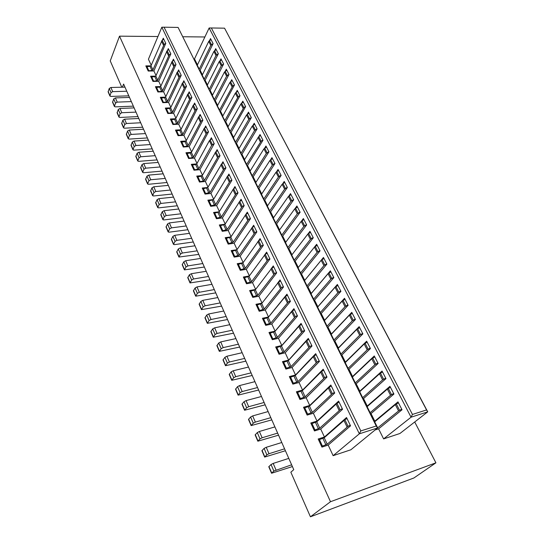 <?xml version="1.0" encoding="UTF-8"?>
<svg xmlns="http://www.w3.org/2000/svg" width="544" height="544" viewBox="0 0 544 544"><rect width="100%" height="100%" fill="white"/><g stroke="black" fill="none" stroke-linecap="round" stroke-linejoin="round"><path stroke-width="0.82" d="M292.4 466.562L271.565 473.246L273.85 471.056L271.041 464.535L273.183 463.42L288.789 458.381L293.767 469.656L290.85 472.199L310.434 516.8L413.916 477.972L435.921 462.815L330.487 501.724L119.503 36.162L157.937 36.523M414.712 421.988L435.921 462.815M182.988 36.761L204.884 36.972M375.102 429.971L378.61 428.842L383.615 438.899L399.942 433.48L427.734 411.849L224.584 28.24L426.571 409.938L412.447 414.446L411.06 417.207L209.134 27.989L194.5 58.915L197.465 64.865M199.648 70.258L200.144 70.251L202.416 74.82M204.626 80.267L205.122 80.254L207.441 84.912M209.671 90.406L210.168 90.392L212.527 95.139M214.785 100.688L215.281 100.667L217.688 105.509M217.369 105.883L229.86 82.525L230.54 81.722L232.723 85.966L234.437 84.925M219.973 111.119L220.47 111.092L222.924 116.022M222.591 116.382L235.334 93.174L236.028 92.378L238.238 96.682L239.965 95.642M225.23 121.686L225.726 121.659L228.228 126.684M227.888 127.031L240.883 103.986L241.584 103.19L243.834 107.556L245.575 106.508M230.561 132.41L231.064 132.376L233.614 137.503M235.974 143.283L236.477 143.249L239.074 148.471M241.454 154.319L241.964 154.278L244.61 159.603M247.024 165.505L247.527 165.464L262.983 140.25L260.032 134.538L258.822 136.544M250.233 170.891L247.527 165.464M252.668 176.861L253.178 176.814L255.932 182.349M258.4 188.38L258.91 188.326L261.718 193.97M264.214 200.07L264.724 200.008L267.587 205.768M270.11 211.936L270.626 211.868L273.55 217.743M273.095 217.933L273.448 217.886M276.1 223.978L276.617 223.904L279.596 229.901M279.133 230.064L279.521 230.01M282.18 236.198L282.696 236.123L285.736 242.236M285.253 242.379L285.682 242.318M288.354 248.608L288.871 248.526L291.972 254.769M291.475 254.884L291.944 254.81M294.617 261.208L295.14 261.12L298.302 267.485L297.792 267.58M300.982 274.006L301.505 273.911L304.722 280.378L323.456 257.462L326.89 264.126L307.965 286.899L311.236 293.468L330.358 270.851L333.853 277.624L314.534 300.091L317.852 306.762L337.382 284.458L340.932 291.339L321.198 313.494L324.578 320.273L344.515 298.289L348.126 305.286L327.978 327.107L331.405 333.996L351.771 312.344L355.443 319.464L334.859 340.938L338.348 347.936L359.149 326.645L362.882 333.88L341.856 354.994L345.399 362.107L366.649 341.183L370.444 348.541L348.969 369.281L352.566 376.516L374.279 355.966L378.141 363.453L356.198 383.806L359.856 391.156L382.038 371.008L385.968 378.624L363.542 398.568L367.261 406.042L389.932 386.308L393.931 394.06L371.015 413.576L374.796 421.178L397.963 401.873L402.03 409.761L378.61 428.842M304.205 280.473L304.722 280.378M307.448 287.001L307.965 286.899M310.712 293.57L311.236 293.468M314.01 300.193L314.534 300.091M317.329 306.87L317.852 306.762M320.681 313.602L321.198 313.494M324.054 320.389L324.578 320.273M327.454 327.223L327.978 327.107M330.881 334.118L331.405 333.996M334.336 341.061L334.859 340.938M337.817 348.065L338.348 347.936M341.333 355.13L341.856 354.994M344.869 362.243L345.399 362.107M348.439 369.424L348.969 369.281M352.036 376.659L352.566 376.516M355.667 383.948L356.198 383.806M359.326 391.306L359.856 391.156M363.011 398.725L363.542 398.568M366.731 406.198L367.261 406.042M370.484 413.739L371.015 413.576M374.265 421.342L374.796 421.178M360.828 430.923L164.064 27.2L178.092 27.424L376.244 426L360.828 430.923L359.346 433.813L161.826 27.227L148.43 59.228L151.232 65.253M156.033 75.548L153.891 70.951L148.206 71.04L145.826 65.899L150.98 65.838M160.895 85.993L158.712 81.301L153.007 81.43L150.593 76.214L155.781 76.119M165.832 96.587L163.601 91.8L157.876 91.97L155.428 86.686L160.65 86.544M170.836 107.331L168.565 102.449L162.812 102.666L160.337 97.301L165.587 97.118M175.916 118.238L173.597 113.247L167.824 113.512L165.308 108.072L170.598 107.848M181.07 129.295L178.697 124.209L172.91 124.522L170.36 118.993L175.678 118.728L187.986 93.928L190.135 98.396L191.855 97.342M186.3 140.522L183.879 135.327L178.072 135.687L175.481 130.084L180.839 129.771L193.385 105.148L195.575 109.684L197.302 108.623M191.61 151.912L189.135 146.608L183.301 147.023L180.676 141.331L186.068 140.971M196.996 163.472L194.473 158.059L188.618 158.522L185.953 152.748L191.386 152.34M202.463 175.209L199.886 169.68L194.011 170.197L191.304 164.336L196.778 163.88M208.012 187.122L205.38 181.472L199.485 182.05L196.738 176.1L202.252 175.59M213.649 199.22L210.963 193.453L205.047 194.086L202.259 188.04L207.808 187.476M219.368 211.5L216.628 205.612L210.691 206.298L207.856 200.172L213.459 199.546M225.182 223.978L222.38 217.96L216.424 218.708L213.547 212.48L219.191 211.8M231.084 236.647L228.222 230.5L222.244 231.309L219.32 224.985L225.012 224.237M237.075 249.512L234.151 243.236L228.16 244.113L225.189 237.687L230.935 236.871M243.168 262.589L240.183 256.17L234.165 257.115L231.152 250.587L236.946 249.71M249.356 275.869L246.303 269.314L240.271 270.327L237.204 263.697L243.059 262.745M255.646 289.367L252.525 282.669L246.473 283.75L243.358 277.012L249.274 275.985M262.038 303.083L258.849 296.235L252.77 297.391L249.608 290.544L255.592 289.442M178.092 27.424L377.556 427.965L359.346 433.813L333.125 455.675L328.195 445.087L321.932 447.1L318.186 438.988L324.435 437.022L320.715 429.032L314.473 430.95L310.787 422.98L317.023 421.11L313.364 413.256L307.142 415.079L303.518 407.245L309.733 405.47L306.143 397.752L299.934 399.48L296.378 391.782L302.573 390.096L299.037 382.507L292.849 384.146L289.354 376.577L295.535 374.986L292.06 367.526L285.886 369.077L282.452 361.638L288.612 360.128L285.192 352.791L279.045 354.26L275.665 346.943L281.806 345.515L278.44 338.3L272.313 339.687L268.988 332.493L275.108 331.146L271.803 324.047L265.69 325.353L262.419 318.281L268.525 317.009L265.275 310.032L259.182 311.256L255.966 304.3L262.018 303.11M333.125 455.675L350.88 449.772L377.556 427.965L376.244 426M177.317 205.761L158.644 207.876L157.726 207.59L159.147 204.483L157.087 199.689L158.889 198.648L173.488 197.091L170.374 190.033L155.808 191.508L154.013 192.549L151.98 187.823L150.6 190.978L152.619 195.69L154.013 192.549M122.359 87.196L123.61 84.062L170.374 190.033M119.503 36.162L110.242 60.908L121.795 87.21M310.434 516.8L330.487 501.724M288.789 458.381L284.573 448.827L268.994 453.716L266.866 454.832L264.105 448.419L261.909 450.704L264.642 457.089L266.866 454.832M264.105 448.419L266.227 447.304L281.785 442.51L284.573 448.827M281.785 442.51L277.644 433.112L262.113 437.777L260.005 438.886L257.292 432.582L255.143 434.928L257.836 441.204L260.005 438.886M257.292 432.582L259.393 431.474L274.904 426.904L277.644 433.112M274.904 426.904L270.824 417.67L255.347 422.103L253.259 423.212L250.594 417.017L248.499 419.424L251.144 425.592L253.259 423.212M250.594 417.017L252.674 415.908L268.131 411.563L270.824 417.67M268.131 411.563L264.126 402.485L248.696 406.701L246.629 407.803L244.011 401.71L241.971 404.178L244.569 410.244L246.629 407.803M244.011 401.71L246.072 400.608L261.474 396.481L264.126 402.485M261.474 396.481L257.536 387.552L242.162 391.551L240.108 392.652L237.531 386.662L235.545 389.184L238.102 395.155L240.108 392.652M237.531 386.662L239.578 385.567L254.932 381.65L257.536 387.552M254.932 381.65L251.056 372.864L235.729 376.659L233.702 377.754L231.166 371.865L229.228 374.442L231.737 380.31L233.702 377.754M231.166 371.865L233.192 370.77L248.492 367.057L251.056 372.864M248.492 367.057L244.678 358.414L229.412 362.012L227.399 363.1L224.903 357.313L223.013 359.944L225.488 365.711L227.399 363.1M224.903 357.313L226.909 356.225L242.155 352.702L244.678 358.414M242.155 352.702L238.408 344.202L223.19 347.609L221.197 348.69L218.742 342.992L216.9 345.678L219.334 351.356L221.197 348.69M218.742 342.992L220.728 341.911L235.926 338.586L238.408 344.202M235.926 338.586L232.234 330.222L217.07 333.431L215.098 334.512L212.684 328.909L210.882 331.643L213.275 337.226L215.098 334.512M212.684 328.909L214.656 327.828L229.792 324.686L232.234 330.222M229.792 324.686L226.161 316.458L211.052 319.491L209.093 320.566L206.72 315.051L204.966 317.832L207.318 323.326L209.093 320.566M206.72 315.051L208.672 313.976L223.761 311.018L226.161 316.458M223.761 311.018L220.191 302.913L205.129 305.769L203.191 306.843L200.858 301.417L199.138 304.239L201.457 309.645L203.191 306.843M200.858 301.417L202.79 300.342L217.824 297.561L220.191 302.913M217.824 297.561L214.302 289.585L199.301 292.271L197.377 293.338L195.078 287.994L193.406 290.856L195.69 296.188L197.377 293.338M195.078 287.994L196.996 286.926L211.976 284.315L214.302 289.585M211.976 284.315L208.515 276.461L193.569 278.977L191.658 280.044L189.4 274.788L187.762 277.692L190.012 282.934L191.658 280.044M189.4 274.788L191.298 273.72L206.224 271.272L208.515 276.461M206.224 271.272L202.817 263.541L187.918 265.9L186.028 266.961L183.804 261.78L182.206 264.724L184.423 269.885L186.028 266.961M183.804 261.78L185.688 260.726L200.559 258.434L202.817 263.541M200.559 258.434L197.2 250.825L182.362 253.021L180.486 254.075L178.296 248.975L176.739 251.96L178.915 257.047L180.486 254.075M178.296 248.975L180.159 247.921L194.976 245.786L197.2 250.825M194.976 245.786L191.672 238.292L176.888 240.339L175.032 241.393L172.87 236.375L171.353 239.394L173.495 244.399L175.032 241.393M172.87 236.375L174.719 235.321L189.482 233.335L191.672 238.292M189.482 233.335L186.225 225.957L171.496 227.854L169.653 228.902L167.532 223.958L166.049 227.011L168.157 231.941L169.653 228.902M167.532 223.958L169.361 222.911L184.069 221.075L186.225 225.957M184.069 221.075L180.866 213.806L166.185 215.553L164.363 216.6L162.268 211.732L160.82 214.819L162.901 219.674L164.363 216.6M162.268 211.732L164.084 210.691L178.745 208.991L180.866 213.806M178.745 208.991L175.583 201.831L160.956 203.442L159.147 204.483M173.488 197.091L175.583 201.831M128.812 95.846L110.826 96.424L109.908 96.016L111.03 92.643L109.242 88.495L110.908 87.496L124.964 87.128M109.242 88.495L108.134 91.875L109.908 96.016M111.03 92.643L112.696 91.644L126.779 91.236M133.362 106.148L115.308 106.869L114.39 106.468L115.532 103.115L113.723 98.906L115.403 97.906L129.513 97.437M113.723 98.906L112.588 102.272L114.39 106.468M115.532 103.115L117.218 102.116L131.349 101.599M137.972 116.6L119.85 117.456L118.932 117.069L120.108 113.744L118.272 109.473L119.959 108.467L134.13 107.889M118.272 109.473L117.11 112.812L118.932 117.069M120.108 113.744L121.802 112.73L135.993 112.112M142.65 127.201L124.454 128.2L123.536 127.82L124.739 124.515L122.883 120.19L124.583 119.177L138.802 118.49M122.883 120.19L121.686 123.502L123.536 127.82M124.739 124.515L126.453 123.502L140.692 122.767M147.39 137.945L129.132 139.094L128.214 138.727L129.445 135.449L127.554 131.056L129.275 130.043L143.548 129.241M127.554 131.056L126.337 134.348L128.214 138.727M129.445 135.449L131.165 134.429L145.466 133.579M152.204 148.845L133.872 150.144L132.954 149.79L134.218 146.533L132.301 142.079L134.028 141.066L148.362 140.141M132.301 142.079L131.05 145.343L132.954 149.79M134.218 146.533L135.952 145.513L150.307 144.548M157.08 159.902L138.679 161.35L137.761 161.017L139.06 157.787L137.115 153.265L138.856 152.245L153.238 151.205M137.115 153.265L135.83 156.502L137.761 161.017M139.06 157.787L140.808 156.76L155.21 155.672M162.03 171.122L143.562 172.727L142.644 172.4L143.97 169.204L141.998 164.614L143.752 163.588L158.195 162.425M141.998 164.614L140.685 167.824L142.644 172.4M143.97 169.204L145.731 168.178L160.194 166.96M167.049 182.498L148.512 184.273L147.594 183.96L148.954 180.792L146.955 176.134L148.723 175.107L163.22 173.815M146.955 176.134L145.608 179.316L147.594 183.96M148.954 180.792L150.736 179.758L165.247 178.412M151.98 187.823L153.768 186.789L168.314 185.368M172.149 194.045L153.537 195.983L152.619 195.69M157.087 199.689L155.672 202.81L157.726 207.59M182.56 217.654L163.819 219.946L162.901 219.674M187.891 229.718L169.075 232.193L168.157 231.941M193.297 241.971L174.413 244.637L173.495 244.399M198.784 254.408L178.915 257.047M204.354 267.036L184.423 269.885M210.011 279.854L190.012 282.934M215.757 292.876L195.69 296.188M221.592 306.102L201.457 309.645M227.521 319.539L207.318 323.326M233.546 333.186L213.275 337.226M239.666 347.052L219.334 351.356M245.881 361.148L225.488 365.711M252.205 375.469L231.737 380.31M258.624 390.028L238.102 395.155M265.159 404.824L244.569 410.244M271.796 419.873L251.144 425.592M278.548 435.173L257.836 441.204M285.416 450.731L264.642 457.089M271.041 464.535L268.784 466.752L271.565 473.246M273.85 471.056L291.625 464.807M426.571 409.938L427.734 411.849L411.06 417.207L383.615 438.899M412.447 414.446L211.344 27.968L209.134 27.989M224.434 28.179L211.344 27.968M241.964 154.278L257.108 128.874L254.204 123.25L253.048 125.222M236.477 143.249L251.328 117.66L248.465 112.118L247.357 114.063M231.064 132.376L245.63 106.617L242.808 101.157L241.74 103.068M225.726 121.659L240.013 95.73L237.232 90.345L236.212 92.228M220.47 111.092L234.478 85L231.737 79.696L230.751 81.552M215.281 100.667L229.017 74.426L226.318 69.197L225.372 71.026M210.168 90.392L223.638 64.002L220.98 58.84L220.068 60.656M205.122 80.254L218.334 53.72L215.716 48.634L214.832 50.429M200.144 70.251L213.105 43.588L210.521 38.57L209.671 40.344M301.505 273.911L320.042 250.845L316.656 244.283L314.5 247.01M295.14 261.12L313.296 237.776L309.964 231.322L308.047 233.832M288.871 248.526L306.66 224.917L303.382 218.559L301.607 220.952M282.696 236.123L300.125 212.248L296.902 205.992L295.242 208.298M276.617 223.904L293.699 199.784L290.516 193.623L288.959 195.86M270.626 211.868L287.361 187.51L284.233 181.444L282.758 183.62M264.724 200.008L281.126 175.426L278.045 169.449L276.644 171.578M258.91 188.326L274.985 163.52L271.952 157.638L270.62 159.718M253.178 176.814L268.94 151.796L265.948 146.003L264.676 148.043M260.549 135.531L258.767 136.585L261.113 141.154L262.902 140.094M193.861 169.871L197.826 169.252L198.914 168.62L211.664 145.411L214.166 143.528M246.548 164.56L261.113 141.154M211.874 138.774L209.386 140.665L196.738 163.948L195.65 164.58L191.699 165.186M258.767 136.585L244.317 160.065M164.064 27.2L161.826 27.227M199.886 169.68L214.234 143.664L211.364 137.727L210.297 139.699M194.473 158.059L208.515 131.838L205.693 125.99L204.666 127.928M189.135 146.608L202.892 120.183L200.11 114.43L199.124 116.341M183.879 135.327L197.35 108.712L194.609 103.04L193.664 104.931M178.697 124.209L191.889 97.417L189.19 91.827L188.285 93.69M173.597 113.247L186.51 86.285L183.852 80.777L182.981 82.62M168.565 102.449L181.213 75.317L178.595 69.89L177.759 71.713M163.601 91.8L175.998 64.512L173.414 59.167L172.604 60.969M158.712 81.301L170.85 53.863L168.307 48.6L167.532 50.374M153.891 70.951L165.784 43.37L163.275 38.182L162.527 39.943M328.195 445.087L350.547 425.836L346.535 417.52L324.435 437.022M320.715 429.032L342.557 409.285L338.613 401.125L317.023 421.11M313.364 413.256L334.703 393.04L330.834 385.03L309.733 405.47M306.143 397.752L326.998 377.087L323.197 369.213L302.573 390.096M299.037 382.507L319.423 361.413L315.69 353.675L295.535 374.986M292.06 367.526L311.984 346.011L308.312 338.409L288.612 360.128M285.192 352.791L304.674 330.881L301.07 323.408L281.806 345.515M278.44 338.3L297.493 316.01L293.944 308.666L275.108 331.146M271.803 324.047L290.428 301.39L286.946 294.175L268.525 317.009M265.275 310.032L283.485 287.021L280.058 279.929L277.984 282.601M258.849 296.235L276.665 272.898L273.292 265.921L271.408 268.437M252.525 282.669L269.953 259.005L266.642 252.144L264.894 254.558M246.303 269.314L263.35 245.337L260.093 238.592L258.461 240.924M240.183 256.17L256.856 231.9L253.654 225.264L252.124 227.528M234.151 243.236L250.471 218.681L247.316 212.153L245.874 214.356M228.222 230.5L244.188 205.673L241.087 199.247L239.72 201.409M222.38 217.96L238.007 192.875L234.954 186.551L233.655 188.666M216.628 205.612L231.921 180.282L228.915 174.06L227.684 176.127M210.963 193.453L225.93 167.885L222.972 161.758L221.796 163.792M205.38 181.472L220.034 155.679L217.124 149.648L216.002 151.654M210.1 139.849L212.384 144.595M206.203 127.038L204.442 128.105L206.693 132.784L208.461 131.709M188.476 158.209L192.42 157.624L193.501 156.998L206.693 132.784M240.985 153.367L254.544 130.58L257.04 128.738M204.442 128.105L191.352 152.395L190.278 153.02L186.34 153.592M254.721 124.236L252.239 126.079L238.782 148.94M252.953 125.29L255.272 129.792M200.614 115.478L198.873 116.538L201.09 121.142L202.837 120.081M183.165 146.724L187.095 146.166L188.163 145.54L201.09 121.142M235.498 142.338L248.798 119.388L251.267 117.545M198.873 116.538L186.055 141.005L184.987 141.63L181.064 142.174M248.975 113.111L246.52 114.954L233.328 137.972M247.228 114.158L249.512 118.592M195.112 104.088L193.385 105.148M177.936 135.402L181.846 134.871L182.913 134.252L195.575 109.684M230.092 131.464L243.834 107.556M175.868 130.92L179.772 130.404L180.832 129.785L182.913 134.252M227.95 127.16L230.18 131.342M243.318 102.143L241.584 103.19M189.7 92.874L187.986 93.928M172.781 124.243L176.678 123.746L177.732 123.128L190.135 98.396M224.76 120.741L238.238 96.682M170.741 119.83L174.631 119.347L175.678 118.728L177.732 123.128M222.646 116.498L224.842 120.618M237.742 91.338L236.028 92.378M184.362 81.824L182.662 82.878L184.783 87.278L186.483 86.224M167.702 113.254L171.584 112.785L172.625 112.166L184.783 87.278M219.504 110.174L232.723 85.966M182.662 82.878L170.605 107.828L169.565 108.44L165.696 108.895M217.416 105.985L219.586 110.051M232.247 80.682L230.54 81.722M179.098 70.938L177.419 71.985L179.506 76.323L181.193 75.276M162.697 102.415L166.559 101.98L167.6 101.361L179.506 76.323M214.316 99.749L226.617 76.201L228.99 74.365M177.419 71.985L165.607 97.084L164.574 97.696L160.718 98.124M226.828 70.183L224.468 72.019L212.262 95.615M225.141 71.216L227.29 75.398M173.917 60.207L172.251 61.254L174.304 65.525L175.984 64.484M157.767 91.732L161.609 91.324L162.636 90.712L174.304 65.525M209.202 89.468L221.265 65.79L223.618 63.954M172.251 61.254L160.677 86.496L159.65 87.101L155.808 87.502M221.49 59.826L219.15 61.662L207.176 85.394M219.81 60.86L221.932 64.981M168.81 49.64L167.158 50.68L169.184 54.89L170.843 53.849M152.898 81.206L156.733 80.818L157.746 80.213L169.184 54.89M204.156 79.322L215.995 55.522L218.321 53.686M167.158 50.68L155.815 76.051L154.795 76.663L150.974 77.037M216.22 49.62L213.901 51.456L202.164 75.303M214.56 50.646L216.648 54.713M163.778 39.222L162.132 40.256L164.132 44.411L165.784 43.37M148.104 70.822L151.919 70.462L152.932 69.856L164.132 44.411M199.186 69.319L210.793 45.397L213.098 43.568M162.132 40.256L151.021 65.756L150.015 66.361L146.207 66.715M211.031 39.556L208.733 41.392L197.214 65.355M209.379 40.576L211.439 44.588M347.031 418.56L344.876 419.703L348.078 426.346L350.241 425.204M321.613 446.4L327.216 444.21L348.078 426.346M376.992 428.427L398.568 410.958L401.717 409.156M344.876 419.703L324.21 437.75L318.614 439.919M398.466 402.852L395.332 404.654L374.558 421.933M396.318 403.981L399.561 410.285M339.116 402.166L336.981 403.308L340.122 409.829L342.264 408.687M314.16 430.277L319.736 428.142L340.122 409.829M370.015 412.801L390.524 395.284L393.632 393.482M336.981 403.308L316.785 421.79L311.216 423.898M390.436 387.287L387.342 389.096L367.01 406.762M388.307 388.409L391.496 394.604M331.337 386.07L329.229 387.206L332.309 393.611L334.431 392.476M306.836 414.426L312.385 412.352L332.309 393.611M362.542 397.78L382.609 379.889L385.682 378.073M329.229 387.206L309.482 406.116L303.946 408.163M382.541 371.987L379.488 373.803L359.591 391.843M380.44 373.109L383.568 379.202M323.7 370.26L321.613 371.389L324.639 377.686L326.74 376.55M299.642 398.847L305.164 396.834L324.639 377.686M355.198 383.01L374.836 364.752L377.869 362.936M321.613 371.389L302.308 390.701L296.8 392.693M374.782 356.952L371.763 358.768L352.294 377.169M372.701 358.068L375.782 364.052M316.193 354.722L314.126 355.851L317.104 362.032L319.178 360.903M292.57 383.54L298.058 381.582L317.104 362.032M347.97 368.478L367.193 349.867L370.192 348.051M314.126 355.851L295.256 375.55L289.775 377.488M367.152 342.169L364.167 343.992L345.114 362.732M365.092 343.284L368.118 349.166M308.822 339.456L306.775 340.585L309.699 346.657L311.753 345.535M285.62 368.492L291.081 366.588L309.699 346.657M340.864 354.185L359.679 335.24L362.637 333.418M306.775 340.585L288.32 360.658L282.873 362.542M359.659 327.631L356.708 329.453L338.048 348.527M357.612 328.739L360.59 334.526M301.573 324.462L299.547 325.584L302.423 331.554L304.456 330.426M278.78 353.695L284.213 351.839L302.423 331.554M333.866 340.116L352.288 320.851L355.218 319.022M299.547 325.584L281.5 346.011L276.08 347.847M352.281 313.337L349.364 315.166L331.099 334.553M350.261 314.446L353.185 320.137M294.454 309.72L292.448 310.835L295.27 316.703L297.289 315.581M272.061 339.143L277.46 337.341L295.27 316.703M326.985 326.278L345.018 306.7L347.915 304.871M292.448 310.835L274.795 331.609L269.402 333.39M345.025 299.275L342.142 301.111L324.258 320.804M343.026 300.376L345.902 305.98M287.45 295.229L285.464 296.344L288.245 302.11L290.238 300.995M265.452 324.829L270.824 323.082L288.245 302.11M320.205 312.657L337.865 292.781L340.734 290.952M285.464 296.344L268.199 317.444L262.834 319.172M337.892 285.444L335.043 287.28L317.526 307.265M335.906 286.545L338.742 292.053M280.568 280.983L278.603 282.091L281.336 287.762L283.308 286.647M258.944 310.753L264.289 309.053L281.336 287.762M313.541 299.248L330.834 279.092L333.662 277.256M278.603 282.091L261.712 303.504L256.374 305.191M330.874 271.837L328.052 273.68L310.903 293.944M328.909 272.938L331.697 278.358M273.802 266.975L271.857 268.083L274.543 273.659L276.495 272.544M252.545 296.908L257.87 295.249L274.543 273.659M306.972 286.049L323.911 265.622L326.713 263.779M271.857 268.083L255.326 289.796L250.016 291.434M323.966 258.454L321.178 260.29L304.375 280.826M322.021 259.542L324.761 264.874M267.145 253.198L265.22 254.3L267.859 259.787L269.797 258.679M246.255 283.281L251.546 281.67L267.859 259.787M300.512 273.054L317.104 252.362L319.872 250.526M265.22 254.3L249.043 276.304L243.766 277.896M317.166 245.276L314.412 247.119L297.956 267.913M315.241 246.371L317.941 251.614M260.603 239.646L258.692 240.747L261.29 246.14L263.208 245.038M240.06 269.878L245.324 268.308L261.29 246.14M294.148 260.256L310.4 239.319L313.14 237.476M258.692 240.747L242.862 263.024L237.612 264.574M310.481 232.315L307.754 234.158L291.632 255.197M308.57 233.396L311.222 238.564M254.164 226.318L252.273 227.412L254.823 232.723L256.727 231.622M233.968 256.68L239.204 255.156L254.823 232.723M287.878 247.656L303.804 226.474L306.517 224.631M252.273 227.412L236.776 249.954L231.554 251.464M303.892 219.552L301.199 221.394L285.403 242.672M302.002 220.633L304.613 225.719M247.826 213.207L245.956 214.295L248.465 219.518L250.349 218.423M227.963 243.692L233.172 242.216L248.465 219.518M281.71 235.246L297.31 213.833L299.996 211.99M245.956 214.295L230.792 237.096L225.59 238.558M297.412 206.985L294.746 208.835L279.269 230.336M295.535 208.066L298.112 213.071M241.597 200.301L239.741 201.389L242.209 206.53L244.072 205.442M222.061 230.908L227.242 229.473L242.209 206.53M275.631 223.026L290.918 201.389L293.57 199.546M239.741 201.389L224.896 224.427L219.722 225.855M291.033 194.616L288.388 196.466L273.224 218.185M289.17 195.69L291.706 200.62M235.464 187.605L233.621 188.693L236.055 193.746L237.905 192.658M216.247 218.328L221.401 216.927L236.055 193.746M269.64 210.984L284.628 189.135L287.246 187.286M233.621 188.693L219.089 211.963L213.942 213.343M284.75 182.437L282.132 184.287L267.267 206.217M282.907 183.512L285.403 188.36M229.425 175.107L227.603 176.188L229.996 181.166L231.826 180.084M210.521 205.931L215.648 204.571L229.996 181.166M263.738 199.118L278.426 177.065L281.024 175.222M227.603 176.188L213.37 199.682L208.257 201.028M278.555 170.442L275.971 172.292L261.406 194.426M276.733 171.51L279.188 176.29M223.482 162.806L221.68 163.887L224.033 168.79L225.848 167.708M204.884 193.732L209.984 192.406L224.033 168.79M257.924 187.428L272.32 165.179L274.89 163.336M221.68 163.887L207.74 187.592L202.654 188.897M272.462 158.63L269.906 160.473L255.626 182.804M270.654 159.691L273.074 164.404M217.634 150.702L215.846 151.776L218.164 156.597L219.96 155.523M199.328 181.71L203.306 181.057L204.408 180.424L218.164 156.597M252.198 175.909L266.308 153.476L268.852 151.626M215.846 151.776L202.198 175.685L201.103 176.31L197.132 176.956M266.458 146.996L263.928 148.838L249.927 171.353M264.67 148.056L267.05 152.687M108.134 91.372L109.908 95.513M110.908 87.496L112.696 91.644M112.588 101.769L114.39 105.971M115.403 97.906L117.218 102.116M117.11 112.316L118.939 116.579M119.959 108.467L121.802 112.73M121.7 123.012L123.549 127.337M124.583 119.177L126.453 123.502M126.351 133.865L128.228 138.244M129.275 130.043L131.165 134.429M131.063 144.867L132.974 149.314M134.028 141.066L135.952 145.513M135.85 156.033L137.788 160.541M138.856 152.245L140.808 156.76M140.706 167.362L142.671 171.938M143.752 163.588L145.731 168.178M145.636 178.854L147.628 183.498M148.723 175.107L150.736 179.758M150.634 190.522L152.66 195.235M153.768 186.789L155.808 191.508M155.713 202.361L157.76 207.142M158.889 198.648L160.956 203.442M160.861 214.377L162.948 219.232M164.084 210.691L166.185 215.553M166.09 226.576L168.205 231.506M169.361 222.911L171.496 227.854M171.401 238.966L173.55 243.97M174.719 235.321L176.888 240.339M176.793 251.539L178.976 256.625M180.159 247.921L182.362 253.021M182.267 264.309L184.484 269.477M185.688 260.726L187.918 265.9M187.83 277.284L190.08 282.533M191.298 273.72L193.569 278.977M193.48 290.462L195.765 295.793M196.996 286.926L199.301 292.271M199.22 303.844L201.538 309.264M202.79 300.342L205.129 305.769M205.047 317.451L207.407 322.952M208.672 313.976L211.052 319.491M210.97 331.269L213.37 336.858M214.656 327.828L217.07 333.431M216.995 345.311L219.429 350.996M220.728 341.911L223.19 347.609M223.115 359.591L225.59 365.364M226.909 356.225L229.412 362.012M229.337 374.102L231.853 379.97M233.192 370.77L235.729 376.659M235.661 388.851L238.218 394.828M239.578 385.567L242.162 391.551M242.087 403.859L244.691 409.931M246.072 400.608L248.696 406.701M248.628 419.111L251.28 425.286M252.674 415.908L255.347 422.103M255.286 434.629L257.978 440.912M259.393 431.474L262.113 437.777M262.052 450.418L264.792 456.81M266.227 447.304L268.994 453.716M268.933 466.48L271.721 472.981M273.183 463.42L275.998 469.941M211.664 145.411L209.386 140.665M198.914 168.62L196.738 163.948M197.826 169.252L195.65 164.58M194.528 169.538L192.358 164.859M189.135 157.882L187 153.265M192.42 157.624L190.278 153.02M193.501 156.998L191.352 152.395M205.986 133.6L203.735 128.921M241.074 153.245L238.87 148.818M254.544 130.58L252.239 126.079M183.818 146.397L181.716 141.848M187.095 146.166L184.987 141.63M188.163 145.54L186.055 141.005M200.389 121.965L198.179 117.361M235.586 142.215L233.417 137.85M248.798 119.388L246.52 114.954M178.588 135.075L176.514 130.594M181.846 134.871L179.772 130.404M194.881 110.507L192.698 105.971M243.127 108.351L240.883 103.986M173.427 123.923L171.387 119.51M176.678 123.746L174.631 119.347M189.455 99.226L187.306 94.758M237.544 97.478L235.334 93.174M168.348 112.934L166.335 108.582M171.584 112.785L169.565 108.44M172.625 112.166L170.605 107.828M184.11 88.108L181.995 83.708M232.043 86.768L229.86 82.525M163.336 102.095L161.35 97.811M166.559 101.98L164.574 97.696M167.6 101.361L165.607 97.084M178.84 77.153L176.759 72.821M214.397 99.62L212.344 95.492M226.617 76.201L224.468 72.019M158.392 91.419L156.441 87.19M161.609 91.324L159.65 87.101M162.636 90.712L160.677 86.496M173.652 66.361L171.598 62.091M209.284 89.338L207.257 85.265M221.265 65.79L219.15 61.662M153.524 80.893L151.599 76.724M156.733 80.818L154.795 76.663M157.746 80.213L155.815 76.051M168.538 55.726L166.512 51.517M204.238 79.2L202.239 75.181M215.995 55.522L213.901 51.456M148.723 70.509L146.826 66.402M151.919 70.462L150.015 66.361M152.932 69.856L151.021 65.756M163.499 45.247L161.5 41.092M199.26 69.197L197.288 65.232M210.793 45.397L208.733 41.392M322.395 446.019L319.396 439.532M325.91 444.89L322.905 438.423M327.216 444.21L324.21 437.75M347.092 427.033L343.896 420.39M377.74 427.978L374.687 421.838M398.568 410.958L395.332 404.654M314.935 429.889L311.991 423.524M318.444 428.822L315.493 422.47M319.736 428.142L316.785 421.79M339.157 410.523L336.022 404.008M370.138 412.706L367.139 406.667M390.524 395.284L387.342 389.096M307.612 414.045L304.715 407.789M311.107 413.025L308.203 406.79M312.385 412.352L309.482 406.116M331.357 394.318L328.284 387.913M362.664 397.684L359.713 391.741M382.609 379.889L379.488 373.803M300.41 398.473L297.561 392.319M303.892 397.508L301.043 391.374M305.164 396.834L302.308 390.701M323.7 378.393L320.681 372.11M355.32 382.908L352.41 377.067M374.836 364.752L371.763 358.768M293.332 383.166L290.53 377.121M296.8 382.248L293.998 376.224M298.058 381.582L295.256 375.55M316.18 362.76L313.208 356.578M348.092 368.376L345.229 362.63M367.193 349.867L364.167 343.992M286.368 368.125L283.621 362.175M289.83 367.254L287.076 361.325M291.081 366.588L288.32 360.658M308.795 347.392L305.871 341.319M340.979 354.083L338.164 348.425M359.679 335.24L356.708 329.453M279.528 353.328L276.821 347.48M282.982 352.505L280.269 346.678M284.213 351.839L281.5 346.011M301.532 332.289L298.663 326.325M333.982 340.014L331.214 334.451M352.288 320.851L349.364 315.166M272.796 338.776L270.137 333.03M276.243 338.001L273.578 332.268M277.46 337.341L274.795 331.609M294.399 317.451L291.577 311.583M327.094 326.169L324.374 320.695M345.018 306.7L342.142 301.111M266.179 324.469L263.561 318.811M269.613 323.741L266.995 318.097M270.824 323.082L268.199 317.444M287.382 302.865L284.607 297.099M320.314 312.548L317.635 307.156M337.865 292.781L335.043 287.28M259.672 310.4L257.101 304.83M263.092 309.706L260.515 304.157M264.289 309.053L261.712 303.504M280.486 288.524L277.76 282.853M313.65 299.139L311.012 293.835M330.834 279.092L328.052 273.68M253.266 296.555L250.736 291.074M256.68 295.902L254.143 290.448M257.87 295.249L255.326 289.796M273.707 274.421L271.021 268.845M307.081 285.94L304.484 280.718M323.911 265.622L321.178 260.29M246.969 282.928L244.474 277.542M250.369 282.322L247.874 276.95M251.546 281.67L249.043 276.304M267.036 260.556L264.398 255.075M300.614 272.945L298.058 267.798M317.104 252.362L314.412 247.119M240.768 269.525L238.32 264.221M244.154 268.96L241.699 263.67M245.324 268.308L242.862 263.024M260.481 246.922L257.883 241.529M294.25 260.148L291.734 255.082M310.4 239.319L307.754 234.158M234.668 256.333L232.254 251.117M238.048 255.802L235.627 250.6M239.204 255.156L236.776 249.954M254.028 233.505L251.478 228.201M287.98 247.547L285.505 242.556M303.804 226.474L301.199 221.394M228.664 243.352L226.284 238.211M232.03 242.855L229.65 237.735M233.172 242.216L230.792 237.096M247.683 220.306L245.174 215.091M281.806 235.137L279.364 230.221M297.31 213.833L294.746 208.835M222.748 230.568L220.415 225.508M226.107 230.112L223.761 225.073M227.242 229.473L224.896 224.427M241.441 207.325L238.966 202.184M275.726 222.911L273.319 218.069M290.918 201.389L288.388 196.466M216.934 217.988L214.628 213.003M220.272 217.566L217.967 212.602M221.401 216.927L219.089 211.963M235.294 194.548L232.866 189.489M269.736 210.868L267.362 206.101M284.628 189.135L282.132 184.287M211.201 205.591L208.93 200.688M214.533 205.21L212.262 200.321M215.648 204.571L213.37 199.682M229.248 181.968L226.855 176.997M263.833 199.002L261.501 194.303M278.426 177.065L275.971 172.292M205.557 193.392L203.327 188.564M208.876 193.038L206.638 188.224M209.984 192.406L207.74 187.592M223.292 169.592L220.939 164.696M258.019 187.313L255.714 182.682M272.32 165.179L269.906 160.473M200.002 181.376L197.798 176.623M203.306 181.057L201.103 176.31M204.408 180.424L202.198 175.685M217.437 157.406L215.118 152.585M252.287 175.794L250.022 171.231M266.308 153.476L263.928 148.838M246.643 164.438L244.406 159.943M260.386 141.943L258.04 137.374"/></g></svg>
